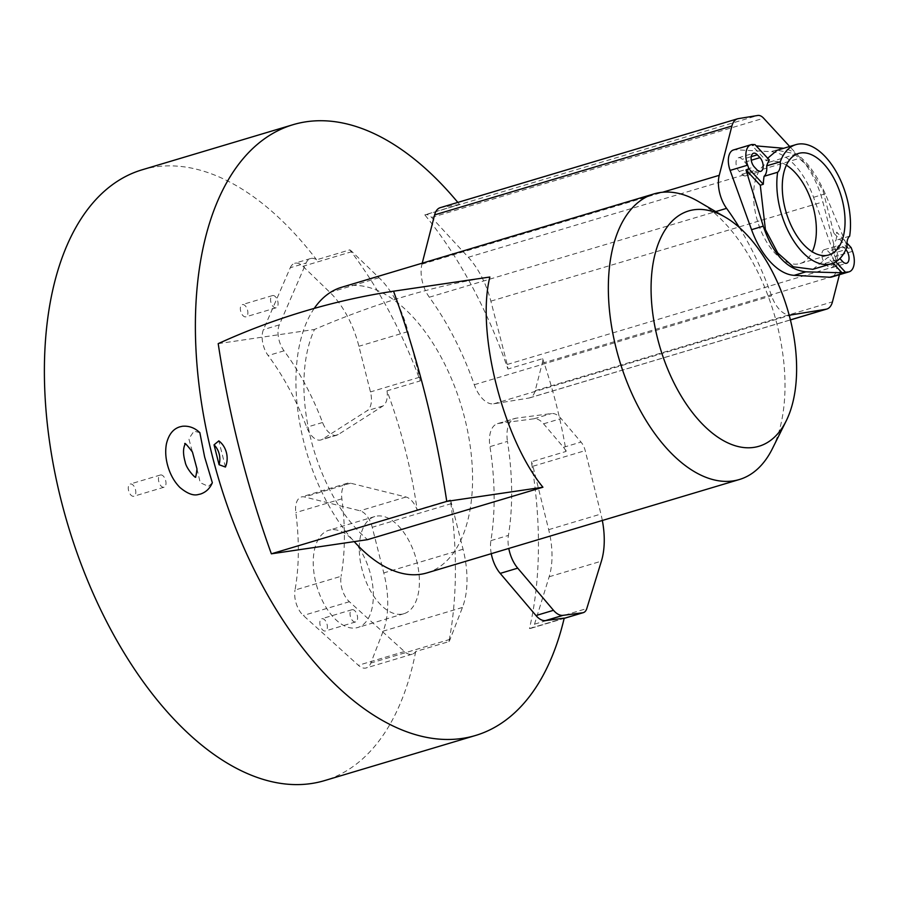 <?xml version="1.0" encoding="UTF-8"?>
<svg xmlns="http://www.w3.org/2000/svg" width="899" height="899" viewBox="0 0 899 899"><rect width="100%" height="100%" fill="white"/><g stroke="black" fill="none" stroke-linecap="round" stroke-linejoin="round"><path stroke-width="0.67" stroke-dasharray="4.5 3.37" d="M401.763 614.186A50.726 27.476 -106.6 0 1 362.466 571.079A50.726 27.476 -106.6 0 1 374.816 516.52A50.726 27.476 -106.6 0 1 376.928 516.06A50.726 27.476 -106.6 0 1 416.226 559.167A50.726 27.476 -106.6 0 1 403.876 613.725A50.726 27.476 -106.6 0 1 401.763 614.186M448.938 641.605A18.744 10.159 -106.6 0 0 450.107 639.335L462.457 607.443A74.999 40.624 -106.6 0 0 463.052 549.233L451.5 503.586A18.744 10.159 -106.6 0 0 450.388 499.99A318.729 172.664 -106.6 0 1 448.938 641.605L415.709 651.528A18.744 10.159 -106.6 0 1 412.293 654.169A18.744 10.159 -106.6 0 1 404.438 651.528L349.374 601.712A18.744 10.159 -106.6 0 1 341.081 576.281L295.018 590.047A187.486 101.565 73.4 0 0 295.816 512.587A18.744 10.159 -106.6 0 1 301.311 496.99A18.744 10.159 -106.6 0 1 304.536 496.956L359.971 510.778A18.744 10.159 -106.6 0 1 372.231 527.275L383.783 572.921A74.999 40.624 -106.6 0 1 383.188 631.143L370.838 663.035A18.744 10.159 -106.6 0 1 366.23 667.935A18.744 10.159 -106.6 0 1 358.386 665.294L303.323 615.478A18.744 10.159 -106.6 0 1 295.018 590.047M387.031 390.829A18.744 10.147 -106.6 0 1 382.985 405.966L338.271 434.532A18.744 10.147 -106.6 0 1 336.855 435.183A18.744 10.147 -106.6 0 1 322.561 422.496A187.486 101.565 -106.6 0 0 284.028 350.824A18.744 10.147 -106.6 0 1 279.319 324.865L306.121 262.991A18.744 10.147 -106.6 0 1 310.537 258.552A18.744 10.147 -106.6 0 1 316.594 259.8L349.812 249.866A318.729 172.664 -106.6 0 1 420.249 380.895L387.031 390.829A318.729 172.664 -106.6 0 1 417.158 509.924A18.744 10.159 -106.6 0 0 406.022 497.012L350.588 483.19A18.744 10.159 -106.6 0 0 347.362 483.224A18.744 10.159 -106.6 0 0 341.867 498.821A187.486 101.565 -106.6 0 1 341.081 576.281M141.975 169.844A318.729 172.664 -106.6 0 1 155.235 166.911A318.729 172.664 -106.6 0 1 316.594 259.8M415.709 651.528A318.729 172.664 -106.6 0 1 324.528 780.613M242.561 304.547A6.372 3.45 -106.6 0 1 247.495 309.964A6.372 3.45 -106.6 0 1 245.944 316.819A6.372 3.45 -106.6 0 1 245.685 316.875A6.372 3.45 -106.6 0 1 240.741 311.459A6.372 3.45 -106.6 0 1 242.292 304.604A6.372 3.45 -106.6 0 1 242.561 304.547M322.056 618.681A6.372 3.45 -106.6 0 1 326.989 624.097A6.372 3.45 -106.6 0 1 325.438 630.952A6.372 3.45 -106.6 0 1 325.168 631.008A6.372 3.45 -106.6 0 1 320.235 625.592A6.372 3.45 -106.6 0 1 321.786 618.737A6.372 3.45 -106.6 0 1 322.056 618.681M130.467 483.965A6.372 3.45 -106.6 0 1 135.412 489.382A6.372 3.45 -106.6 0 1 133.861 496.237A6.372 3.45 -106.6 0 1 133.591 496.293A6.372 3.45 -106.6 0 1 128.658 490.876A6.372 3.45 -106.6 0 1 130.209 484.022A6.372 3.45 -106.6 0 1 130.467 483.965M330.877 529.814A50.726 27.476 73.4 0 0 328.764 530.286A50.726 27.476 73.4 0 0 316.414 584.844A50.726 27.476 73.4 0 0 355.712 627.952A50.726 27.476 73.4 0 0 357.813 627.491A50.726 27.476 73.4 0 0 370.163 572.933A50.726 27.476 73.4 0 0 330.877 529.814M450.388 499.99L417.158 509.924M457.838 202.421A318.729 172.664 -106.6 0 1 459.524 204.466L424.8 214.85A318.729 172.664 -106.6 0 1 507.901 369.039A13.125 7.113 73.4 0 0 507.205 364.477L490.865 301.154A65.627 35.544 73.4 0 0 468.312 257.283L431.621 217.446A13.125 7.113 73.4 0 0 425.8 214.692L424.8 214.85M422.215 263.182L421.957 264.171A26.251 14.215 73.4 0 0 429.306 297.221A212.805 115.274 73.4 0 1 474.29 384.727A26.251 14.215 73.4 0 0 493.742 403.808L528.781 398.077A20.621 11.17 73.4 0 0 529.533 397.909A20.621 11.17 73.4 0 0 535.186 390.683L542.232 363.23A13.125 7.113 73.4 0 0 542.636 358.667L507.901 369.039M542.636 358.667A318.729 172.664 -106.6 0 1 566.112 451.422L531.376 461.805A318.729 172.664 -106.6 0 1 529.477 628.513L530.489 628.379A13.125 7.113 73.4 0 0 531.095 628.255A13.125 7.113 73.4 0 0 534.545 624.164L549.154 576.776A65.627 35.544 73.4 0 0 548.682 529.657L532.961 466.244A13.125 7.113 73.4 0 0 531.376 461.805M564.212 618.13L529.477 628.513M199.848 432.666L194.015 431.138L188.846 438.779L192.442 452.017M196.982 468.896L200.23 482.662L208.467 486.46L212.333 482.707M459.524 204.466L441.004 207.5A20.621 11.17 73.4 0 0 440.252 207.669M566.112 451.422A13.125 7.113 73.4 0 0 563.504 447.297L543.569 423.811A20.621 11.17 73.4 0 0 534.017 418.777L498.698 423.407A26.251 14.215 73.4 0 0 497.484 423.665A26.251 14.215 73.4 0 0 489.955 446.646L507.474 441.409A212.805 115.274 -106.6 0 1 508.418 535.399A26.251 14.215 73.4 0 0 508.789 548.446M491.27 553.683A26.251 14.215 73.4 0 1 490.899 540.636A212.805 115.274 73.4 0 0 489.955 446.646M426.935 572.91A149.054 80.741 73.4 0 0 463.232 412.596A149.054 80.741 73.4 0 0 347.767 285.904A149.054 80.741 73.4 0 0 341.564 287.287M314.223 308.413A149.054 80.741 73.4 0 0 354.206 541.614M225.435 467.042L218.817 440.881M839.43 274.701L839.509 274.375A13.125 7.113 73.4 0 0 839.216 265.239L822.877 201.915A65.627 35.544 73.4 0 0 800.324 158.055L789.682 146.492M739.338 227.481A212.805 115.274 -106.6 0 1 771.578 295.861A26.251 14.215 73.4 0 0 789.153 315.032M852.522 251.349L835.002 256.586L813.561 197.308A63.75 34.533 73.4 0 0 770.926 151.65L735.236 149.751L752.755 144.514M733.483 149.953A16.879 9.136 -106.6 0 1 735.236 149.751M835.002 256.586A16.879 9.136 -106.6 0 1 831.62 277.038M851.162 247.607L848.083 248.349L825.271 193.802C812.887 166.326 798.683 151.111 782.636 148.155L770.926 151.65M755.003 144.638L752.081 145.548L756.183 145.896M835.755 261.834L830.8 256.541A62.155 33.668 73.4 0 0 833.485 250.63A14.058 7.619 -106.6 0 1 833.778 244.348A14.058 7.619 -106.6 0 1 836.07 240.213A62.155 33.668 73.4 0 0 836.834 232.257L846.959 243.101M845.847 249.596A7.967 4.315 73.4 0 0 845.813 249.562L843.183 246.742A7.967 4.315 73.4 0 0 839.396 245.18A7.967 4.315 73.4 0 0 837.194 248.023A7.967 4.315 73.4 0 0 839.88 258.564M812.797 269.329L827.754 257.496L830.8 256.541M847.072 246.573L833.485 250.63M849.656 236.145L836.07 240.213M848.083 248.349L833.822 233.077L836.834 232.257M833.822 233.077L822.945 190.386L809.111 167.495L793.941 153.549L777.197 150.223M767.69 158.213L766.353 160.82L752.081 145.548M769.33 159.977L766.353 160.82M786.378 165.191A52.962 28.689 73.4 0 0 769.802 162.022A52.962 28.689 73.4 0 0 755.216 180.913A52.962 28.689 73.4 0 0 764.847 238.819A52.962 28.689 73.4 0 0 800.144 263.519A52.962 28.689 73.4 0 0 812.258 251.776M741.855 174.282A7.967 4.315 73.4 0 0 745.653 175.856A7.967 4.315 73.4 0 0 748.069 170.158A7.967 4.315 73.4 0 0 744.878 162.146L742.237 159.325A7.967 4.315 73.4 0 0 738.45 157.763A7.967 4.315 73.4 0 0 736.023 163.461A7.967 4.315 73.4 0 0 739.225 171.473L741.855 174.282L756.958 169.776M825.068 263.396L827.698 266.216A7.967 4.315 73.4 0 0 831.496 267.778A7.967 4.315 73.4 0 0 833.912 262.092A7.967 4.315 73.4 0 0 830.721 254.08L828.08 251.259A7.967 4.315 73.4 0 0 824.293 249.686A7.967 4.315 73.4 0 0 821.866 255.383A7.967 4.315 73.4 0 0 825.068 263.396L840.172 258.878M833.058 263.182L827.754 257.496M602.341 520.476A65.627 35.544 73.4 0 0 600.925 514.037L585.204 450.624A13.125 7.113 73.4 0 0 581.012 442.061L561.077 418.574A20.621 11.17 73.4 0 0 551.525 413.54L516.217 418.17A26.251 14.215 73.4 0 0 515.003 418.428A26.251 14.215 73.4 0 0 507.474 441.409M772.376 448.702A149.054 80.741 73.4 0 0 698.512 201.545M489.854 277.027C434.464 285.567 376.007 303.053 314.481 329.461C287.781 387.255 313.863 493.888 367.534 539.658M218.199 343.643L314.481 329.461M349.812 249.866A18.744 10.147 -106.6 0 1 352.003 251.63L379.03 277.724A74.999 40.624 -106.6 0 1 407.977 331.596L419.53 377.243A18.744 10.147 -106.6 0 1 420.249 380.895M290.265 267.733A18.744 10.147 -106.6 0 1 294.681 263.295A18.744 10.147 -106.6 0 1 302.929 266.295L329.955 292.4A74.999 40.624 -106.6 0 1 358.903 346.261L370.467 391.919A18.744 10.147 -106.6 0 1 367.129 410.708L322.415 439.274A18.744 10.147 -106.6 0 1 320.999 439.926A18.744 10.147 -106.6 0 1 306.705 427.239A187.486 101.565 73.4 0 0 268.172 355.566A18.744 10.147 -106.6 0 1 263.463 329.607L290.265 267.733L306.121 262.991M272.757 295.513A6.372 3.45 -106.6 0 1 277.701 300.94A6.372 3.45 -106.6 0 1 276.15 307.795A6.372 3.45 -106.6 0 1 275.881 307.851A6.372 3.45 -106.6 0 1 270.947 302.435A6.372 3.45 -106.6 0 1 272.498 295.58A6.372 3.45 -106.6 0 1 272.757 295.513M352.251 609.657A6.372 3.45 -106.6 0 1 357.184 615.073A6.372 3.45 -106.6 0 1 355.633 621.928A6.372 3.45 -106.6 0 1 355.375 621.984A6.372 3.45 -106.6 0 1 350.43 616.568A6.372 3.45 -106.6 0 1 351.981 609.713A6.372 3.45 -106.6 0 1 352.251 609.657M160.674 474.942A6.372 3.45 -106.6 0 1 165.607 480.358A6.372 3.45 -106.6 0 1 164.056 487.213A6.372 3.45 -106.6 0 1 163.787 487.269A6.372 3.45 -106.6 0 1 158.853 481.853A6.372 3.45 -106.6 0 1 160.404 474.998A6.372 3.45 -106.6 0 1 160.674 474.942M462.457 607.443L383.188 631.143M450.107 639.335L370.838 663.035M404.438 651.528L358.386 665.294M349.374 601.712L303.323 615.478M341.867 498.821L295.816 512.587M350.588 483.19L304.536 496.956M406.022 497.012L359.971 510.778M451.5 503.586L372.231 527.275M463.052 549.233L383.783 572.921M425.8 214.692L757.812 115.454M441.004 207.5L738.293 118.646M507.205 364.477L839.216 265.239M542.232 363.23L839.509 274.375M535.186 390.683L832.463 301.828M528.781 398.077L790.412 319.875M493.742 403.808L789.266 315.47M474.29 384.727L771.578 295.861M429.306 297.221L715.728 211.602M421.957 264.171L662.608 192.24M468.312 257.283L800.324 158.055M490.865 301.154L822.877 201.915M431.621 217.446L763.633 118.207M813.561 197.308L825.271 193.802M744.878 162.146L751.272 160.236M751.238 156.64L742.237 159.325M739.225 171.473L754.328 166.956M842.801 261.699L827.698 266.216M830.721 254.08L845.813 249.562M843.183 246.742L828.08 251.259M563.504 447.297L581.012 442.061M532.961 466.244L585.204 450.624M530.489 628.379L564.167 618.321M490.899 540.636L508.418 535.399M498.698 423.407L516.217 418.17M534.017 418.777L551.525 413.54M543.569 423.811L561.077 418.574M548.682 529.657L600.925 514.037M549.154 576.776L601.397 561.156M534.545 624.164L586.789 608.556M352.003 251.63L302.929 266.295M279.319 324.865L263.463 329.607M284.028 350.824L268.172 355.566M322.561 422.496L306.705 427.239M338.271 434.532L322.415 439.274M382.985 405.966L367.129 410.708M419.53 377.243L370.467 391.919M379.03 277.724L329.955 292.4M407.977 331.596L358.903 346.261M374.816 516.52L328.764 530.286M403.876 613.725L357.813 627.491M412.293 654.169L366.23 667.935M347.362 483.224L301.311 496.99M529.533 397.909L790.423 319.932M800.144 263.519L828.833 254.945M769.802 162.022L798.492 153.448M745.653 175.856L760.745 171.338M738.45 157.763L753.553 153.246M831.496 267.778L846.588 263.261M824.293 249.686L839.396 245.18M497.484 423.665L515.003 418.428M531.095 628.255L564.156 618.377M310.537 258.552L294.681 263.295M336.855 435.183L320.999 439.926M276.15 307.795L245.944 316.819M272.498 295.58L242.292 304.604M355.633 621.928L325.438 630.952M351.981 609.713L321.786 618.737M164.056 487.213L133.861 496.237M160.404 474.998L130.209 484.022"/><path stroke-width="1.35" d="M491.27 553.683A26.251 14.215 73.4 0 0 500.204 573.393L535.984 615.545A20.621 11.17 73.4 0 0 545.536 620.58L564.212 618.13A318.729 172.664 -106.6 0 1 475.526 735.483L324.528 780.613A318.729 172.664 -106.6 0 1 311.268 783.546A318.729 172.664 -106.6 0 1 64.368 512.644A318.729 172.664 -106.6 0 1 141.975 169.844L292.973 124.714A318.729 172.664 -106.6 0 1 306.233 121.77A318.729 172.664 -106.6 0 1 457.838 202.421M475.526 735.483A318.729 172.664 -106.6 0 1 462.266 738.416A318.729 172.664 -106.6 0 1 215.367 467.514A318.729 172.664 -106.6 0 1 292.973 124.714M184.801 443.904C184.407 442.207 186.947 444.904 192.442 452.017L196.982 468.896C196.252 475.2 195.634 477.942 195.117 477.111M199.915 432.734C194.78 427.812 188.914 425.654 182.34 426.272L179.822 426.845C173.08 428.913 168.607 434.622 166.405 443.971C165.079 451.309 165.663 459.052 168.158 467.21C170.72 475.38 174.631 482.134 179.912 487.46C187.149 493.529 193.24 495.9 198.162 494.562L200.691 493.989C206.186 492.034 210.063 488.269 212.333 482.707L204.635 456.995L199.848 432.666M789.682 146.492L763.633 118.207A13.125 7.113 73.4 0 0 757.812 115.454L738.293 118.646A20.621 11.17 73.4 0 0 737.528 118.814L440.252 207.669A20.621 11.17 73.4 0 0 434.599 214.895L422.215 263.182M354.206 541.614A149.054 80.741 73.4 0 0 420.732 574.281A149.054 80.741 73.4 0 0 426.935 572.91L739.349 479.527A149.054 80.741 73.4 0 0 772.376 448.702L786.22 420.856A122.803 66.526 73.4 0 0 725.358 217.232A122.803 66.526 73.4 0 0 693.781 209.793A122.803 66.526 73.4 0 0 657.54 338.35A122.803 66.526 73.4 0 0 753.901 447.387A122.803 66.526 73.4 0 0 786.22 420.856M725.358 217.232L698.512 201.545A149.054 80.741 73.4 0 0 660.181 192.532A149.054 80.741 73.4 0 0 653.978 193.903L341.564 287.287A149.054 80.741 73.4 0 0 314.223 308.413M214.041 444.848L218.817 440.881A19.778 16.575 81.6 0 1 225.435 467.042L219.075 464.716L214.041 444.848A17.722 14.845 81.6 0 1 219.075 464.716M789.153 315.032A26.251 14.215 73.4 0 0 791.03 314.953L826.057 309.222A20.621 11.17 73.4 0 0 826.822 309.042A20.621 11.17 73.4 0 0 832.463 301.828L839.43 274.701M737.528 118.814A20.621 11.17 73.4 0 0 731.887 126.029L719.245 175.316A26.251 14.215 73.4 0 0 726.583 208.354A212.805 115.274 -106.6 0 1 739.338 227.481M829.867 277.24L847.386 272.004A16.879 9.136 73.4 0 0 849.139 271.801L831.62 277.038A16.879 9.136 -106.6 0 1 829.867 277.24L794.177 275.341A63.75 34.533 73.4 0 1 751.553 229.683L730.112 170.405A16.879 9.136 -106.6 0 1 733.483 149.953L751.002 144.717A16.879 9.136 73.4 0 0 747.62 165.169L748.979 168.911L763.307 184.261A62.155 33.668 73.4 0 1 764.071 176.305L777.657 172.248A14.058 7.619 73.4 0 0 779.95 168.102A14.058 7.619 73.4 0 0 780.253 161.82L766.656 165.877A14.058 7.619 -106.6 0 1 766.364 172.17A14.058 7.619 -106.6 0 1 764.071 176.305M846.959 243.101L851.162 247.607L852.522 251.349A16.879 9.136 73.4 0 1 849.139 271.801M756.183 145.896L783.726 148.279M751.002 144.717A16.879 9.136 73.4 0 1 752.755 144.514L755.003 144.638L769.33 159.977A62.155 33.668 73.4 0 0 766.656 165.877M763.307 184.261L760.284 185.25L746.013 169.967L763.262 226.177C773.016 254.451 787.221 269.666 805.897 271.835L842.015 272.779L847.386 272.004M746.013 169.967L748.979 168.911M835.755 261.834L845.139 271.88M845.847 249.596A7.967 4.315 73.4 0 1 848.78 260.429A7.967 4.315 73.4 0 1 846.588 263.261A7.967 4.315 73.4 0 1 842.801 261.699L840.172 258.878A7.967 4.315 73.4 0 1 839.88 258.564M760.284 185.25L765.42 229.65L777.759 252.99L793.345 266.812L812.797 269.329L831.463 263.744A62.155 33.668 -106.6 0 1 791.637 237.583A62.155 33.668 -106.6 0 1 777.657 172.248M780.253 161.82A62.155 33.668 -106.6 0 1 795.862 144.649A62.155 33.668 -106.6 0 1 835.677 170.81A62.155 33.668 -106.6 0 1 849.656 236.145A14.058 7.619 73.4 0 0 847.364 240.291A14.058 7.619 73.4 0 0 847.072 246.573A62.155 33.668 -106.6 0 1 831.463 263.744M756.958 169.776A7.967 4.315 73.4 0 0 760.745 171.338A7.967 4.315 73.4 0 0 762.936 168.495A7.967 4.315 73.4 0 0 759.97 157.64L757.34 154.819A7.967 4.315 73.4 0 0 753.553 153.246A7.967 4.315 73.4 0 0 751.35 156.089A7.967 4.315 73.4 0 0 754.328 166.956L756.958 169.776M795.862 144.649L777.197 150.223L767.69 158.213M783.906 172.327A52.962 28.689 73.4 0 0 793.536 230.245A52.962 28.689 73.4 0 0 828.833 254.945A52.962 28.689 73.4 0 0 843.419 236.055A52.962 28.689 73.4 0 0 833.789 178.148A52.962 28.689 73.4 0 0 798.492 153.448A52.962 28.689 73.4 0 0 783.906 172.327M812.258 251.776A52.962 28.689 73.4 0 0 814.73 244.64A52.962 28.689 73.4 0 0 786.378 165.191M842.015 272.779L833.058 263.182M508.789 548.446A26.251 14.215 73.4 0 0 517.723 568.157L553.503 610.309A20.621 11.17 73.4 0 0 563.055 615.343L582.732 612.77A13.125 7.113 73.4 0 0 583.339 612.635A13.125 7.113 73.4 0 0 586.789 608.556L601.397 561.156A65.627 35.544 73.4 0 0 602.341 520.476M653.978 193.903A149.054 80.741 73.4 0 0 617.692 354.217A149.054 80.741 73.4 0 0 733.146 480.898A149.054 80.741 73.4 0 0 739.349 479.527M542.929 487.224C503.474 439.229 475.931 332.911 489.854 277.027L393.548 291.197A937.241 785.378 -98.4 0 0 218.199 343.643A937.455 785.557 -98.4 0 0 271.363 553.818L367.534 539.658L542.929 487.224L446.758 501.395A937.241 785.378 -98.4 0 0 393.548 291.197M271.363 553.818L446.758 501.395M790.412 319.875L826.057 309.222M789.266 315.47L791.03 314.953M715.728 211.602L726.583 208.354M662.608 192.24L719.245 175.316M434.599 214.895L731.887 126.029M730.112 170.405L747.62 165.169M751.553 229.683L763.262 226.177M794.177 275.341L805.897 271.835M751.272 160.236L759.97 157.64M757.34 154.819L751.238 156.64M545.536 620.58L563.055 615.343M564.167 618.321L582.732 612.77M535.984 615.545L553.503 610.309M500.204 573.393L517.723 568.157M790.423 319.932L826.822 309.042M564.156 618.377L583.339 612.635M195.577 476.942L195.701 476.931C196.274 479.414 186.093 468.682 185.183 461.94C182.913 454.062 182.98 447.983 185.385 443.724L185.104 443.859"/></g></svg>
